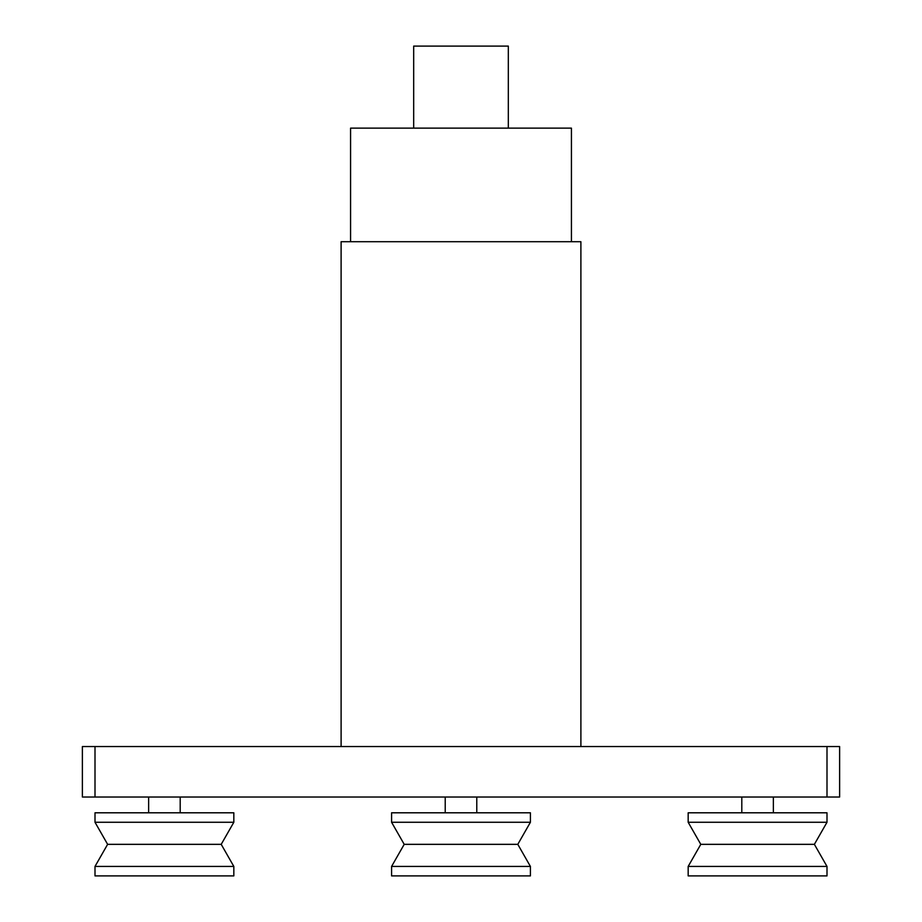 <?xml version="1.0" encoding="UTF-8"?>
<svg xmlns="http://www.w3.org/2000/svg" width="922" height="922" viewBox="0 0 922 922"><rect width="100%" height="100%" fill="white"/><g stroke="black" fill="none" stroke-linecap="round" stroke-linejoin="round"><path stroke-width="1.38" d="M413.678 128.135L413.678 46.1L508.322 46.1L508.322 128.135M350.567 241.714L350.567 128.135L571.433 128.135L571.433 241.714M341.105 746.543L341.105 241.714L580.895 241.714L580.895 746.543M826.999 797.023L826.999 746.543L839.619 746.543L839.619 797.023L82.381 797.023L82.381 746.543L95.001 746.543L95.001 797.023M826.999 746.543L95.001 746.543M148.638 797.023L148.638 812.801M180.193 797.023L180.193 812.801M107.62 844.345L95.001 822.263L233.831 822.263L221.211 844.345L233.831 866.438L95.001 866.438L107.62 844.345L221.211 844.345M95.001 822.263L95.001 812.801L233.831 812.801L233.831 822.263M95.001 866.438L95.001 875.9L233.831 875.9L233.831 866.438M741.807 797.023L741.807 812.801M773.362 797.023L773.362 812.801M700.789 844.345L688.169 822.263L826.999 822.263L814.38 844.345L826.999 866.438L688.169 866.438L700.789 844.345L814.38 844.345M688.169 822.263L688.169 812.801L826.999 812.801L826.999 822.263M688.169 866.438L688.169 875.9L826.999 875.9L826.999 866.438M445.222 797.023L445.222 812.801M476.778 797.023L476.778 812.801M404.205 844.345L391.585 822.263L530.415 822.263L517.795 844.345L530.415 866.438L391.585 866.438L404.205 844.345L517.795 844.345M391.585 822.263L391.585 812.801L530.415 812.801L530.415 822.263M391.585 866.438L391.585 875.9L530.415 875.9L530.415 866.438"/></g></svg>
